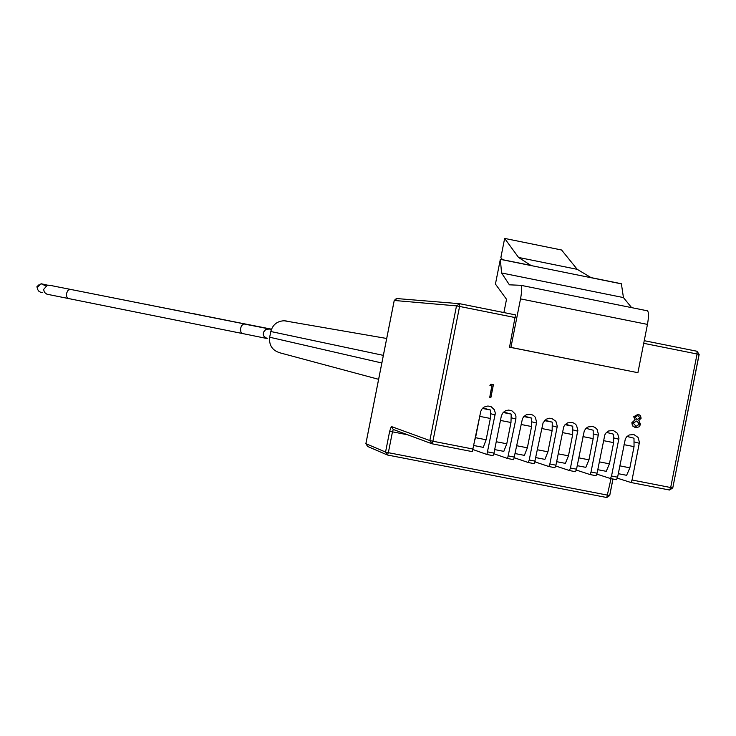 <?xml version="1.0" encoding="UTF-8"?>
<svg xmlns="http://www.w3.org/2000/svg" width="736" height="736" viewBox="0 0 736 736"><rect width="100%" height="100%" fill="white"/><g stroke="black" fill="none" stroke-linecap="round" stroke-linejoin="round"><path stroke-width="1.1" d="M637.9 415.518L635.039 417.008L637.146 419.603L639.998 417.965L637.882 415.518L639.998 417.965M641.111 418.223L638.82 420.532L640.559 424.387L639.096 426.834L636.033 427.662L633.052 426.337L632.058 422.823L635.214 419.824L633.926 416.769L638.222 414.23L640.486 415.628L641.111 418.223M636.916 420.909L633.172 423.08L636.162 426.337L639.437 424.194L636.916 420.909L639.207 424.138L636.162 426.337M636.944 419.557L639.777 417.91M635.122 427.487L632.482 425.85L631.838 422.768L634.993 419.778L633.705 416.723L638.222 414.23M635.462 426.208L635.941 426.282M489.753 397.284L492.025 385.811L489.909 385.388L490.903 384.229L493.414 384.726L490.884 397.514L489.753 397.284L491.841 385.784M630.982 482.522L669.567 490.029L630.954 482.512L632.04 480.01L639.428 442.391L638.084 437.432L633.908 434.562L629.188 434.976L626.63 436.853L625.342 438.886L617.596 477.195L616.52 479.697L610.475 478.529L611.542 476.017L618.939 438.362L617.587 433.403L613.392 430.532L608.672 430.946L606.114 432.832L604.826 434.856L597.071 473.202L596.022 475.714L589.968 474.536L591.017 472.024L598.423 434.332L597.062 429.364L595.212 427.542L592.848 426.494L588.128 426.917L586.132 428.223L584.283 430.827L576.527 469.2L575.488 471.712L569.425 470.534L570.455 468.022L577.861 430.302L576.5 425.316L574.641 423.494L572.268 422.446L567.539 422.878L564.99 424.764L563.712 426.788L555.938 465.189L554.916 467.71L548.844 466.523L549.866 464.002L557.281 426.254L555.901 421.268L551.66 418.388L549.222 418.223L546.222 419.198L543.094 422.749L534.318 463.698L528.236 462.512L529.239 459.991L536.654 422.206L535.274 417.202L533.398 415.38L531.006 414.331L526.277 414.782L523.728 416.668L522.45 418.692L513.682 459.678L507.592 458.491L515.881 419.032L515.936 416.383L515.08 413.88L511.971 410.863L508.677 410.072L505.595 410.725L502.559 413.246L501.299 416.171L493.985 453.118L493.01 455.658L486.91 454.471L495.337 413.2L494.39 409.805L491.262 406.787L487.95 405.996L484.168 407.026L481.841 409.179L480.783 411.323L472.31 451.628L431.977 443.771L432.906 441.223L473.266 449.089M647.459 324.401L520.527 298.88C521.953 290.996 522.1 286.479 520.95 285.32L647.404 310.813C648.83 312.018 648.848 316.554 647.459 324.401L637.91 372.692L509.542 347.199L515.467 314.879L459.715 303.71L456.504 305.872L394.248 300.463L365.893 443.679L385.554 452.06L389.675 431.222L392.472 431.83L393.282 429.474L391.331 426.512L429.842 440.56L456.504 305.872L459.586 306.443L432.906 441.223L429.842 440.56L431.977 443.771L472.31 451.628M490.084 385.434L490.903 384.229M616.52 479.697L610.503 478.529M513.682 459.678L507.592 458.491L493.856 453.735M503.902 312.57L506.524 299.304L495.438 284.068L500.351 259.247L501.556 272.964L509.395 284.823L520.95 285.32L647.404 310.813M520.527 298.88L510.922 347.41L509.542 347.199M534.318 463.698L528.255 462.521M493.01 455.658L486.91 454.471L473.156 449.622M575.488 471.712L569.425 470.534L555.754 465.998M630.954 482.512L617.357 478.17M596.022 475.714L589.996 474.536M528.236 462.512L514.519 457.838M610.475 478.529L596.859 474.122M589.968 474.536L576.325 470.065M554.916 467.71L548.872 466.532M637.91 372.692L510.922 347.41M500.351 259.247L530.941 265.438L518.54 257.444L577.226 269.339L591.008 277.601L621.386 283.746L623.438 297.574L631.635 307.639M548.844 466.523L535.155 461.923M491.087 384.266L493.414 384.726M518.54 257.444L504.648 238.418L500.866 257.545L502.513 259.688M501.556 272.964L623.438 297.574M500.572 259.394L621.662 283.912M516.92 445.768L527.372 447.81L531.576 426.54L531.76 418.131L523.82 416.576L531.76 418.131L524.244 416.144M527.372 447.81L524.372 455.372L515.375 453.615M503.59 412.059L511.198 414.092L503.139 412.51L511.216 414.101L510.977 422.501L506.773 443.78L503.82 451.37L494.684 449.586M475.254 439.042L475.548 437.69L486.137 439.76L483.239 447.359L473.975 445.547M482.908 407.974L490.618 410.053L482.43 408.443L490.636 410.053L490.351 418.453L479.762 416.374L475.548 437.69M479.762 416.374L480.01 415.012M490.351 418.453L486.137 439.76M504.648 238.418L561.577 250.001L577.226 269.339M552.267 422.16L544.456 420.624L552.267 422.16L552.138 430.569L547.934 451.821L544.888 459.374L536.02 457.645M552.248 422.16L544.861 420.219M558.192 453.827L568.459 455.832L572.663 434.599L572.746 426.19L565.064 424.681L572.746 426.19L565.45 424.286M568.459 455.832L565.377 463.367L556.637 461.665M619.832 465.86L629.86 467.82L634.046 446.632L633.99 438.214L627.017 436.439M629.86 467.82L626.63 475.309L618.286 473.68M606.528 432.4L613.603 434.212L613.622 442.63L609.426 463.827L606.243 471.334L597.77 469.678M593.17 430.201L586.003 428.343M593.198 430.201L593.161 438.61L588.956 459.834L585.828 467.351L577.217 465.676M378.608 379.316L280.103 352.875C272.366 350.529 268.888 345.313 269.67 337.226L270.802 331.513C272.688 324.705 277.141 321.117 284.17 320.758L286.414 321.006M45.687 285.844L41.078 283.737L37.545 287.206L37.711 289.524L38.622 291.033L40.59 292.275L42.348 292.44M37.748 289.625L36.892 286.764L39.036 284.694M98.642 294.989L96.296 294.52M195.656 314.088L193.807 313.803M146.492 304.391L144.403 304.042M487.885 451.932L493.985 453.118M508.576 455.961L514.676 457.148M529.239 459.991L535.32 461.178M549.866 464.002L555.938 465.189M570.455 468.022L576.527 469.2M591.017 472.024L597.071 473.202M611.542 476.017L617.596 477.195M632.04 480.01L670.68 487.536L697.075 353.998L643.715 343.316M515.393 317.612L459.586 306.443L459.715 303.71L515.485 314.888M532.22 421.921L536.535 423.08M511.64 417.873L515.881 419.032M699.08 354.448L697.075 353.998L696.992 351.256L644.239 340.685L697.02 351.265L699.08 354.43L672.778 487.894L670.68 487.536L669.567 490.029L672.704 487.894M552.773 425.96L557.161 427.128M573.289 429.99L577.742 431.176M491.022 413.816L495.199 414.966M634.653 442.051L639.308 443.256M593.777 434.019L598.294 435.206M614.229 438.03L618.82 439.236M612.941 479.007L609.666 495.54L606.768 497.527L387.541 455.023M391.331 426.512L389.675 431.222M407.698 434.801L392.472 431.83L388.341 452.677L609.666 495.54M397.026 298.577L394.248 300.463M612.987 479.016L609.721 495.567L606.768 497.527L611.027 478.63M387.375 454.986L385.554 452.06L388.341 452.677L387.375 454.986L606.768 497.527M459.715 303.71L396.419 298.522L394.22 300.463L365.875 443.661L367.641 446.476L386.658 454.673M531.576 426.54L521.134 424.488M496.239 441.729L506.773 443.78M510.977 422.501L500.452 420.431M537.574 449.797L547.934 451.821M552.138 430.569L541.779 428.536M572.663 434.599L562.387 432.584M634.046 446.632L624.027 444.664M599.316 461.858L609.426 463.827M613.622 442.63L603.511 440.643M593.161 438.61L582.967 436.614M578.772 457.847L588.956 459.834M269.864 329.047L265.99 329.259L263.433 332.258L263.267 334.411L264.049 336.472L267.196 338.578M271.418 329.369L243.68 323.914L241.509 325.708L240.497 328.707L240.92 332.157L242.512 333.537L46.92 294.198L44.436 292.385L43.608 289.441L47.435 285.145L41.078 283.737M244.334 323.904L70.306 289.358L67.988 290.343L66.498 293.425L66.718 296.902L68.558 298.641M270.802 331.513L383.355 355.368M269.67 337.226L381.846 362.995M49.597 285.255L47.435 285.145C55.053 286 38.686 283.231 70.306 289.358M271.464 329.259L251.335 325.294M271.474 329.213L258.64 326.71M251.629 325.312L130.088 301.226M271.492 329.176L225.722 320.132M258.952 326.729L180.357 311.172M107.796 296.774L106.748 296.599M207.368 316.452L226.072 320.16M157.274 306.553L156.17 306.369M697.02 351.265L699.154 354.458L672.778 487.894L669.567 490.029M431.167 443.477L393.291 429.474M365.875 443.661L367.641 446.476M266.68 338.45L242.512 333.537M284.17 320.758L386.694 338.477M130.364 301.254L106.932 296.626M180.67 311.19L156.253 306.388M98.155 294.888L96.388 294.51M205.933 316.204L194.23 313.794M152.545 305.652L144.725 304.023"/></g></svg>
